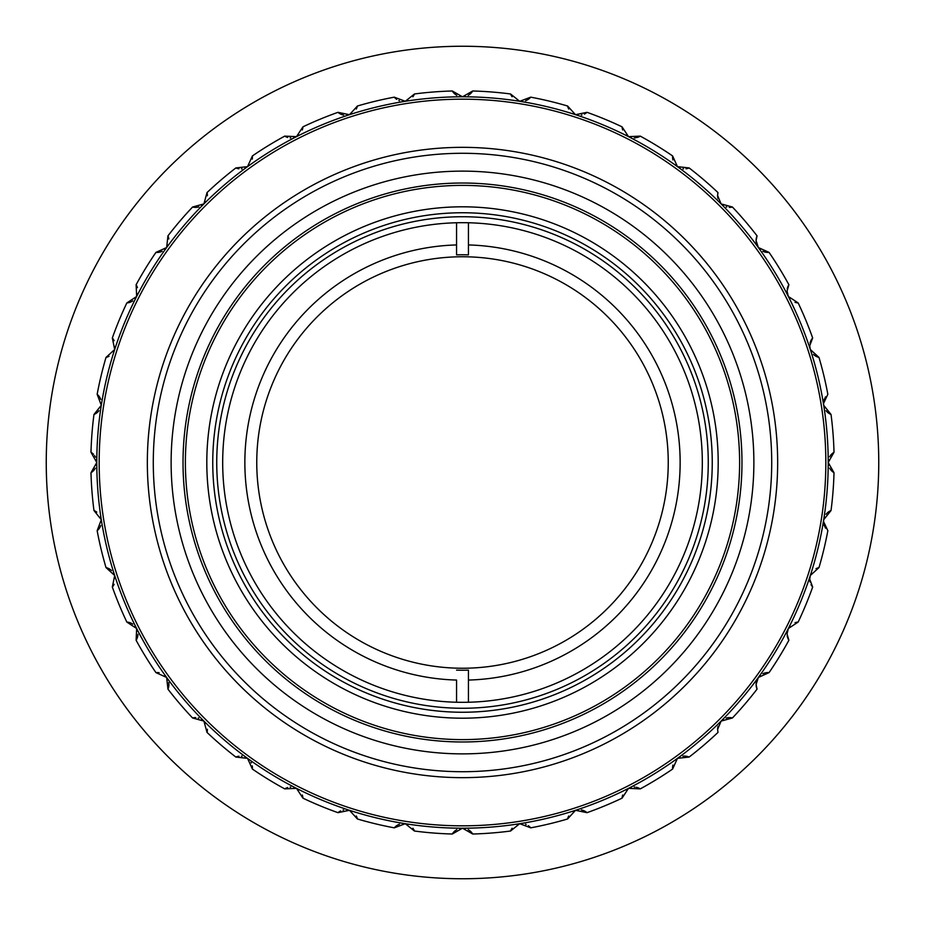 <?xml version="1.0" encoding="UTF-8"?>
<svg xmlns="http://www.w3.org/2000/svg" width="925" height="925" viewBox="0 0 925 925"><rect width="100%" height="100%" fill="white"/><g stroke="black" fill="none" stroke-linecap="round" stroke-linejoin="round"><path stroke-width="1.39" d="M46.366 472.467L46.4 473.496M46.423 474.583L46.389 473.253M46.285 467.599L46.308 469.495M46.343 471.218L46.366 472.212M878.75 462.5A416.25 416.25 0 0 1 462.5 878.75A416.25 416.25 0 0 1 46.25 462.5A416.25 416.25 0 0 1 462.5 46.25A416.25 416.25 0 0 1 878.75 462.5M46.389 473.427L46.447 475.323M46.343 471.496L46.366 472.409M46.435 474.849L46.4 473.75M46.389 473.045L46.366 472.132M97.368 662.346L99.611 666.405M94.755 657.502L97.426 662.462M99.565 666.324L102.629 671.689M92.558 653.304L93.124 654.414M90.927 650.125L91.991 652.206M90.823 649.893L91.783 651.79M85.782 639.557L87.008 642.123M87.933 644.054L88.881 645.997M85.47 638.886L85.748 639.476M88.719 645.662L89.378 647.014M90.338 648.945L90.743 649.743M91.205 650.645L90.199 648.656M88.557 645.338L89.69 647.627M86.927 641.973L88.072 644.332M91.91 652.056L92.801 653.778M93.055 654.264L91.852 651.94M92.673 653.524L92.142 652.495M83.308 634.192L83.863 635.406M82.348 632.053L82.822 633.105M81.793 630.815L82.152 631.602M77.087 619.727L78.452 623.022M79.249 624.942L80.093 626.907M79.943 626.56L80.533 627.925M81.4 629.902L81.724 630.653M81.25 629.567L82.047 631.382M81.608 630.376L82.128 631.555M79.816 626.248L80.799 628.538M78.382 622.872L79.377 625.242M82.787 633.035L83.527 634.677M83.632 634.908L82.707 632.839M81.862 630.954L82.337 632.018M83.817 635.302L83.4 634.388M82.707 632.85L81.874 631M72.381 607.656L74.058 612.072M73.526 610.708L73.087 609.54M71.757 605.968L72.034 606.742M74.52 613.275L75.549 615.911M75.203 615.021L74.844 614.107M71.387 604.95L72.023 606.673M65.27 586.878L65.953 589.063L65.259 586.866M62.692 578.345L64.079 583.004M61.593 574.46L62.044 576.09M54.332 544.131L54.737 546.108M53.8 541.414L54.159 543.229M52.841 536.28L53.13 537.853M52.401 533.829L52.725 535.61M51.973 531.308L52.251 532.893M49.788 516.67L50.17 519.468M49.487 514.312L49.684 515.849M49.083 510.935L49.395 513.56M49.129 511.409L49.303 512.843M49.268 512.519L49.152 511.548L49.268 512.519M50.112 519.052L49.973 518.023M47.834 498.795L48.019 500.818M47.557 495.418L47.73 497.615M47.418 493.626L47.476 494.482M47.082 488.758L47.314 492.239M47.973 500.309L48.146 502.24M47.51 494.933L47.776 498.136M47.082 488.805L47.14 489.788M47.244 491.291L47.383 493.256M176.941 765.357L178.675 766.987M178.86 767.149L179.519 767.762M186.596 774.179L185.613 773.3M193.001 779.729L191.984 778.862M187.648 775.104L192.308 779.139M187.116 774.641L187.729 775.173M195.499 781.833L194.481 780.978M196.574 782.735L201.026 786.377M196.031 782.284L196.667 782.804M207.188 791.257L211.351 794.448M214.114 796.518L214.704 796.957M218.878 800.009L220.497 801.166M213.178 795.824L220.416 801.119M216.658 798.402L218.265 799.558M228.093 806.473L230.683 808.23M224.706 804.137L228.336 806.635M233.273 809.953L233.921 810.369M238.881 813.584L240.72 814.752M234.279 810.612L236.106 811.803M243.379 816.405L244.003 816.787M248.351 819.434L251.01 821.018M245.264 817.573L245.877 817.943M46.262 459.783L46.262 465.159M46.319 469.981L46.354 471.831M46.285 467.749L46.296 468.929M46.25 463.275L46.262 465.657M46.273 466.674L46.285 467.726M46.377 472.64L46.343 471.357M46.273 466.975L46.296 468.593M46.319 470.386L46.343 471.079M48.875 415.857L48.47 419.545M49.337 411.914L49.094 413.914M50.112 405.948L49.915 407.37M49.013 414.608L48.898 415.637M49.314 412.076L49.187 413.093M49.094 413.972L49.013 414.585M49.765 408.48L49.649 409.417M49.487 410.688L49.314 412.041M53.222 386.638L52.852 388.639M52.54 390.442L52.274 391.934M62.137 348.598L61.755 349.928M62.692 346.655L62.484 347.395M63.825 342.805L63.27 344.678M63.004 345.603L62.715 346.574M58.24 363.294L58.645 361.663L58.24 363.294M59.894 356.819L59.582 358.021M59.339 358.958L59.05 360.056M60.576 354.252L60.368 355.003M60.125 355.905L59.905 356.738M67.583 330.942L67.93 329.936M68.242 328.988L68.635 327.832M69.525 325.253L69.271 326.005M68.959 326.907L68.647 327.797M71.745 319.056L71.063 320.929M72.659 316.593L71.988 318.385M73.607 314.084L73.006 315.668M76.451 306.846A416.25 416.25 0 0 1 77.954 303.157M91.644 273.476L90.615 275.511M89.713 277.303L89.02 278.726M102.016 254.375L100.837 256.422M99.831 258.214L99.033 259.636M238.199 751.343L242.836 754.881M225.769 741.237L230.244 744.983M276.922 777.624L281.986 780.55M749.042 689.726L749.551 689.079M822.267 528.152L823.273 522.394M824.799 512.334L825.539 506.542M660.866 769.727L659.895 770.363M97.252 480.676L97.194 479.52M824.499 516.948A11.898 11.898 0 0 0 823.701 519.711L823.562 521.573L827.84 530.707A371.653 371.653 105.6 0 1 818.983 567.592L810.312 575.512L809.722 579.189L812.67 587.017A371.653 371.653 110.4 0 1 798.159 622.062L788.343 628.526L787.048 633.926L788.886 640.262A371.653 371.653 -53.1 0 1 769.068 672.602L758.361 677.458L756.095 684.442L757.055 689.137A371.653 371.653 129.8 0 1 732.427 717.973L721.095 721.095L717.615 729.501L717.973 732.427A371.653 371.653 -37.4 0 1 689.137 757.055L677.458 758.361L672.602 769.068A371.653 371.653 -33.1 0 1 640.262 788.886L628.526 788.343L622.062 798.159A371.653 371.653 -22.2 0 1 587.017 812.67L575.512 810.312L567.592 818.983A371.653 371.653 166.4 0 1 530.707 827.84L519.711 823.701L510.531 831.032A371.653 371.653 -2.4 0 1 472.721 834.015L462.5 828.21L452.279 834.015A371.653 371.653 2.4 0 1 414.469 831.032L405.289 823.701L394.293 827.84A371.653 371.653 11.2 0 1 357.408 818.983L349.488 810.312L337.983 812.67A371.653 371.653 -157.2 0 1 302.938 798.159L296.497 788.366M507.709 99.599L506.611 99.461M277.315 147.144L282.379 144.231M259.069 158.603L258.156 159.216M827.401 438.265L827.332 437.167M324.513 123.823L319.113 126.078M339.475 118.111L336.584 119.152M657.768 778.723L656.993 779.197M654.588 780.665L649.454 783.706M645.014 786.25L647.199 785.001M90.997 474.988L90.985 472.721L96.79 462.5L90.985 452.279L90.997 450.012M95.552 457.216L94.581 455.597M828.557 459.644A11.898 11.898 0 0 0 828.557 465.356M829.656 468.189A11.898 11.898 0 0 0 834.015 472.721A371.653 371.653 -85.3 0 1 831.032 510.531A11.898 11.898 0 0 0 826.025 514.323M93.506 454.279A11.898 11.898 0 0 0 90.985 452.279A371.653 371.653 -86.1 0 1 93.968 414.469L101.299 405.289L97.16 394.293A371.653 371.653 100.5 0 1 106.017 357.408L114.688 349.488L112.33 337.983A371.653 371.653 -74.1 0 1 126.841 302.938L136.657 296.474L136.114 284.738A371.653 371.653 -60.3 0 1 155.932 252.398L166.639 247.542L167.945 235.863A371.653 371.653 132.6 0 1 192.573 207.027L203.905 203.905L207.027 192.573A371.653 371.653 -46.3 0 1 235.863 167.945L247.542 166.639L252.398 155.932A371.653 371.653 146.9 0 1 284.738 136.114L296.474 136.657L302.938 126.841A371.653 371.653 157.9 0 1 337.983 112.33L349.488 114.688L357.408 106.017A371.653 371.653 -13.6 0 1 394.293 97.16L405.289 101.299L414.469 93.968A371.653 371.653 177.6 0 1 452.279 90.985L462.5 96.79L472.721 90.985A371.653 371.653 -177.6 0 1 510.531 93.968L519.711 101.299L530.707 97.16A371.653 371.653 -168.8 0 1 567.592 106.017L575.512 114.688L587.017 112.33A371.653 371.653 22.8 0 1 622.062 126.841L628.526 136.657L640.262 136.114A371.653 371.653 31 0 1 672.602 155.932L677.458 166.639L689.137 167.945A371.653 371.653 44 0 1 717.973 192.573L717.603 195.499L721.095 203.905L732.427 207.027A371.653 371.653 41.5 0 1 757.055 235.863L756.095 240.558L758.361 247.542L769.068 252.398A371.653 371.653 -120.7 0 1 788.886 284.738L787.048 291.074L788.343 296.474L798.159 302.938A371.653 371.653 68.1 0 1 812.67 337.983L809.722 345.811L810.312 349.488L818.983 357.408A371.653 371.653 -103.9 0 1 827.84 394.293L823.562 403.427L823.701 405.289L831.032 414.469A371.653 371.653 -96.2 0 1 834.015 452.279A11.898 11.898 0 0 0 829.656 456.811M834.015 452.279L828.21 462.5L834.015 472.721M824.059 524.972L825.562 528.175M831.032 510.531L823.701 519.711M298.856 789.95A11.898 11.898 0 0 0 296.474 788.343L284.738 788.886A371.653 371.653 -149 0 1 252.398 769.068L247.542 758.361L235.863 757.055A371.653 371.653 -139.8 0 1 207.027 732.427L203.905 721.095L192.573 717.973A371.653 371.653 51.6 0 1 167.945 689.137L166.639 677.458L155.932 672.602A371.653 371.653 -122.1 0 1 136.114 640.262L136.657 628.526L126.841 622.062A371.653 371.653 -87.1 0 1 112.33 587.017L114.688 575.512L106.017 567.592A371.653 371.653 74.2 0 1 97.16 530.707L101.299 519.711L93.968 510.531A371.653 371.653 -94.3 0 1 90.985 472.721A11.898 11.898 0 0 0 95.344 468.189M245.032 168.038A11.898 11.898 0 0 0 247.542 166.639L247.542 166.639A365.71 365.71 146.9 0 1 296.474 136.657A11.898 11.898 0 0 0 298.856 135.05M402.41 823.597A11.898 11.898 0 0 1 405.289 823.701L405.289 823.701A365.71 365.71 11.2 0 1 349.488 810.312A11.898 11.898 0 0 0 346.667 809.757M679.968 756.962A11.898 11.898 0 0 0 677.458 758.361A365.71 365.71 -33.1 0 1 628.526 788.343A11.898 11.898 0 0 0 626.144 789.95M811.526 352.101A11.898 11.898 0 0 1 810.312 349.5L810.312 349.488A365.71 365.71 -103.9 0 1 823.701 405.289M522.59 101.403A11.898 11.898 0 0 1 519.711 101.299L519.711 101.299A365.71 365.71 -168.8 0 1 575.512 114.688A11.898 11.898 0 0 0 578.333 115.243M828.21 462.5A365.71 365.71 0 0 1 462.5 828.21A365.71 365.71 0 0 1 96.79 462.5A365.71 365.71 0 0 1 462.5 96.79A365.71 365.71 0 0 1 828.21 462.5M462.5 99.172A363.328 363.328 0 0 1 825.828 462.5A363.328 363.328 0 0 1 462.5 825.828A363.328 363.328 0 0 1 99.172 462.5A363.328 363.328 0 0 1 462.5 99.172M777.659 462.5A315.159 315.159 0 0 1 462.5 777.659A315.159 315.159 0 0 1 147.341 462.5A315.159 315.159 180 0 1 462.5 147.341A315.159 315.159 180 0 1 777.659 462.5M771.716 462.5A309.216 309.216 0 0 1 462.5 771.716A309.216 309.216 0 0 1 153.284 462.5A309.216 309.216 180 0 1 462.5 153.284A309.216 309.216 180 0 1 771.716 462.5M171.125 462.5A291.375 291.375 0 0 1 462.5 171.125A291.375 291.375 0 0 1 753.875 462.5A291.375 291.375 0 0 1 462.5 753.875A291.375 291.375 0 0 1 171.125 462.5M741.977 462.5A279.477 279.477 0 0 0 462.5 183.023A279.477 279.477 0 0 0 183.023 462.5A279.477 279.477 0 0 1 462.5 183.023A279.477 279.477 0 0 1 741.977 462.5A279.477 279.477 0 0 1 462.5 741.977A279.477 279.477 0 0 1 183.023 462.5A279.477 279.477 0 0 0 462.5 741.977A279.477 279.477 0 0 0 741.977 462.5M462.5 185.393A277.107 277.107 0 0 1 739.607 462.5A277.107 277.107 0 0 1 462.5 739.607A277.107 277.107 0 0 1 185.393 462.5A277.107 277.107 0 0 1 462.5 185.393M206.807 462.5A255.693 255.693 -0 0 0 462.5 718.193A255.693 255.693 -0 0 0 718.193 462.5A255.693 255.693 180 0 0 462.5 206.807A255.693 255.693 180 0 0 206.807 462.5M712.25 462.5A249.75 249.75 180 0 1 462.5 712.25A249.75 249.75 180 0 1 212.75 462.5A249.75 249.75 0 0 1 462.5 212.75A249.75 249.75 0 0 1 712.25 462.5M216.739 462.5A245.761 245.761 -0 0 0 462.5 708.261A245.761 245.761 -0 0 0 708.261 462.5A245.761 245.761 180 0 0 462.5 216.739A245.761 245.761 180 0 0 216.739 462.5M702.318 462.5A239.818 239.818 180 0 1 462.5 702.318A239.818 239.818 180 0 1 222.682 462.5A239.818 239.818 0 0 1 462.5 222.682A239.818 239.818 0 0 1 702.318 462.5M456.557 222.752L456.557 244.94A217.641 217.641 90 0 0 244.859 462.5A217.641 217.641 90 0 0 456.557 680.06L456.557 702.248M468.443 702.248L468.443 680.06A217.641 217.641 -90 0 0 680.141 462.5A217.641 217.641 -90 0 0 468.443 244.94L468.443 222.752M468.443 670.139L468.443 680.06L468.443 670.139A207.732 207.732 -90 0 1 462.5 670.232A207.732 207.732 90 0 1 456.557 670.139M456.557 244.94L456.557 254.861L456.557 244.94M468.443 254.861L468.443 244.94L468.443 254.861A207.732 207.732 -90 0 0 462.5 254.768A207.732 207.732 90 0 0 456.557 254.861M256.757 462.5A205.743 205.743 -90 0 1 462.5 256.757A205.743 205.743 90 0 1 668.243 462.5A205.743 205.743 90 0 1 462.5 668.243A205.743 205.743 -90 0 1 256.757 462.5M636.273 787.279L637.938 787.753M642.332 787.742L640.262 788.886M656.935 145.768L657.756 146.266M637.337 137.455A11.898 11.898 0 0 0 640.262 136.125L642.343 137.258M635.521 137.848L640.262 136.114M757.055 235.863A11.898 11.898 0 0 0 756.095 240.558A11.898 11.898 0 0 1 757.055 235.863A11.898 11.898 0 0 0 756.095 240.558A11.898 11.898 0 0 1 757.055 235.863A11.898 11.898 0 0 0 756.095 240.558A11.898 11.898 0 0 1 757.055 235.863A11.898 11.898 0 0 0 756.372 243.125M93.968 414.469A11.898 11.898 0 0 0 98.975 410.677M96.443 465.356A11.898 11.898 0 0 0 96.443 459.644M97.16 394.293A11.898 11.898 0 0 1 100.756 399.427M112.33 337.983A11.898 11.898 0 0 1 114.099 340.654M115.243 346.655A11.898 11.898 0 0 1 114.7 349.488L114.688 349.488A11.898 11.898 0 0 1 113.474 352.101M106.017 357.408A11.898 11.898 0 0 0 109.023 356.287M136.125 284.738A11.898 11.898 0 0 1 137.443 287.652M137.64 293.757A11.898 11.898 0 0 1 136.657 296.462L136.657 296.474A11.898 11.898 0 0 1 135.05 298.856M126.841 302.938A11.898 11.898 0 0 0 132.784 300.879M167.945 235.863A11.898 11.898 0 0 1 168.801 238.951M168.049 244.998A11.898 11.898 0 0 1 167.668 245.842M166.639 247.542L166.639 247.542A11.898 11.898 0 0 1 164.673 249.646M155.932 252.398A11.898 11.898 0 0 0 162.129 251.288M207.027 192.573A11.898 11.898 0 0 1 207.385 195.753M205.708 201.604A11.898 11.898 0 0 1 205.003 202.656M203.905 203.905L203.905 203.905A11.898 11.898 0 0 1 201.638 205.685M192.573 207.027A11.898 11.898 0 0 0 198.863 206.899M252.398 155.932A11.898 11.898 0 0 1 252.259 159.135M235.863 167.945A11.898 11.898 0 0 0 238.962 168.801M241.46 168.87A11.898 11.898 0 0 0 242.096 168.812M302.302 129.986A11.898 11.898 0 0 0 302.938 126.841M284.738 136.125A11.898 11.898 0 0 0 287.663 137.455M290.103 137.906A11.898 11.898 0 0 0 290.751 137.941M293.768 137.64A11.898 11.898 0 0 0 296.474 136.657L296.474 136.657M346.667 115.243A11.898 11.898 0 0 0 352.101 113.474M356.287 109.023A11.898 11.898 0 0 0 357.408 106.017M337.983 112.33A11.898 11.898 0 0 0 343.637 115.07M405.3 101.299A11.898 11.898 0 0 0 408.064 100.501M412.885 96.755A11.898 11.898 0 0 0 414.469 93.968M394.293 97.16A11.898 11.898 0 0 0 396.663 99.333M398.848 100.524A11.898 11.898 0 0 0 399.45 100.756M402.421 101.403A11.898 11.898 0 0 0 405.289 101.299L405.289 101.299M459.644 96.443A11.898 11.898 0 0 0 465.356 96.443M468.189 95.344A11.898 11.898 0 0 0 472.721 90.985M452.279 90.985A11.898 11.898 0 0 0 456.811 95.344M525.55 100.756A11.898 11.898 0 0 0 530.707 97.16M510.531 93.968A11.898 11.898 0 0 0 512.115 96.755M516.948 100.501A11.898 11.898 0 0 0 519.7 101.299M581.363 115.07A11.898 11.898 0 0 0 581.964 114.943M584.346 114.099A11.898 11.898 0 0 0 587.017 112.33M567.592 106.017A11.898 11.898 0 0 0 568.713 109.023M572.899 113.474A11.898 11.898 0 0 0 575.5 114.688L575.512 114.688M626.144 135.05A11.898 11.898 0 0 0 631.232 137.64M634.249 137.941A11.898 11.898 0 0 0 634.862 137.917M622.062 126.841A11.898 11.898 0 0 0 622.698 129.986M675.516 164.87A11.898 11.898 0 0 0 679.968 168.038M682.904 168.812A11.898 11.898 0 0 0 683.517 168.87M686.038 168.801A11.898 11.898 0 0 0 689.137 167.945M672.556 156.66A11.898 11.898 0 0 0 672.556 157.019A11.898 11.898 0 0 1 672.556 156.66A11.898 11.898 0 0 0 672.914 159.921M719.28 201.581A11.898 11.898 0 0 0 723.362 205.685M726.137 206.899A11.898 11.898 0 0 0 726.726 207.061M729.235 207.385A11.898 11.898 0 0 0 732.427 207.027M717.65 194.528A11.898 11.898 0 0 0 718.043 198.702M717.973 192.573A11.898 11.898 0 0 0 717.765 193.545M757.17 245.495A11.898 11.898 0 0 0 760.327 249.646M762.871 251.288A11.898 11.898 0 0 0 769.068 252.398M787.661 294.832A11.898 11.898 0 0 0 789.95 298.856M795.014 302.302A11.898 11.898 0 0 0 798.159 302.938M788.875 284.738A11.898 11.898 0 0 0 787.256 288.889M813.445 354.448A11.898 11.898 0 0 0 818.983 357.408M809.791 347.095A11.898 11.898 0 0 0 809.988 348.332M812.67 337.983A11.898 11.898 0 0 0 810.057 343.048M823.701 405.3A11.898 11.898 0 0 0 824.499 408.064M826.025 410.677A11.898 11.898 0 0 0 831.032 414.469M825.539 396.848L824.059 400.028M101.287 519.63A11.898 11.898 0 0 0 100.501 516.936M96.755 512.115A11.898 11.898 0 0 0 93.968 510.531M100.756 525.573A11.898 11.898 0 0 1 97.16 530.707M115.243 578.345A11.898 11.898 0 0 0 113.474 572.899M111.555 570.552A11.898 11.898 0 0 0 106.017 567.592M114.099 584.346A11.898 11.898 0 0 1 112.33 587.017M137.64 631.243A11.898 11.898 0 0 0 135.05 626.144M132.784 624.121A11.898 11.898 0 0 0 126.841 622.062M137.941 634.261A11.898 11.898 0 0 1 136.114 640.262M166.639 677.447A11.898 11.898 0 0 0 164.673 675.354M159.146 672.741A11.898 11.898 0 0 0 155.932 672.602M167.656 679.135A11.898 11.898 0 0 1 168.049 680.002M168.743 682.442A11.898 11.898 0 0 1 167.945 689.137M203.905 721.084A11.898 11.898 0 0 0 201.638 719.315M198.863 718.101A11.898 11.898 0 0 0 198.274 717.939M195.765 717.615A11.898 11.898 0 0 0 192.573 717.973M205.038 722.402A11.898 11.898 0 0 1 205.708 723.396M207.385 729.247A11.898 11.898 0 0 1 207.027 732.427M247.542 758.361A11.898 11.898 0 0 0 245.032 756.962M242.096 756.188A11.898 11.898 0 0 0 241.483 756.13M238.962 756.199A11.898 11.898 0 0 0 235.863 757.055M251.01 762.316A11.898 11.898 0 0 1 251.311 762.905M252.259 765.865A11.898 11.898 0 0 1 252.409 768.895M296.474 788.343L296.474 788.343A11.898 11.898 0 0 0 293.768 787.36M290.751 787.059A11.898 11.898 0 0 0 290.138 787.082M287.663 787.545A11.898 11.898 0 0 0 284.738 788.875M302.938 798.159A11.898 11.898 0 0 0 302.302 795.014M343.637 809.93A11.898 11.898 0 0 0 343.036 810.057M340.654 810.901A11.898 11.898 0 0 0 337.983 812.67M357.408 818.983A11.898 11.898 0 0 0 356.287 815.977M352.101 811.526A11.898 11.898 0 0 0 349.5 810.312L349.488 810.312M399.45 824.244A11.898 11.898 0 0 0 394.293 827.84M414.469 831.032A11.898 11.898 0 0 0 412.885 828.245M408.052 824.499A11.898 11.898 0 0 0 405.3 823.701M465.356 828.557A11.898 11.898 0 0 0 459.644 828.557M456.811 829.656A11.898 11.898 0 0 0 452.279 834.015M472.721 834.015A11.898 11.898 0 0 0 468.189 829.656M519.7 823.701A11.898 11.898 0 0 0 516.936 824.499M512.115 828.245A11.898 11.898 0 0 0 510.531 831.032M530.707 827.84A11.898 11.898 0 0 0 528.337 825.667M526.152 824.476A11.898 11.898 0 0 0 525.55 824.244M522.579 823.597A11.898 11.898 0 0 0 519.711 823.701L519.711 823.701M578.333 809.757A11.898 11.898 0 0 0 572.899 811.526M568.713 815.977A11.898 11.898 0 0 0 567.592 818.983M587.017 812.67A11.898 11.898 0 0 0 581.363 809.93M622.698 795.014A11.898 11.898 0 0 0 622.062 798.159M640.262 788.875A11.898 11.898 0 0 0 637.337 787.545M634.897 787.094A11.898 11.898 0 0 0 634.249 787.059M631.232 787.36A11.898 11.898 0 0 0 628.526 788.343L628.526 788.343M677.458 758.361L677.458 758.361A11.898 11.898 0 0 0 675.516 760.13M672.914 765.079A11.898 11.898 0 0 0 672.556 768.34M689.137 757.055A11.898 11.898 0 0 0 682.904 756.188M723.362 719.315A11.898 11.898 0 0 0 719.28 723.431M718.043 726.31A11.898 11.898 0 0 0 717.615 729.397M732.427 717.973A11.898 11.898 0 0 0 726.137 718.101M760.327 675.354A11.898 11.898 0 0 0 757.17 679.505M756.372 681.875A11.898 11.898 0 0 0 756.095 684.165M756.141 685.541A11.898 11.898 0 0 0 757.055 689.137M769.068 672.602A11.898 11.898 0 0 0 762.871 673.712M789.95 626.144A11.898 11.898 0 0 0 787.649 630.179M787.21 632.006A11.898 11.898 0 0 0 787.117 632.677M787.175 635.683A11.898 11.898 0 0 0 788.886 640.262M798.159 622.062A11.898 11.898 0 0 0 795.014 622.698M811.526 572.899A11.898 11.898 0 0 0 809.988 576.691M809.733 579.697A11.898 11.898 0 0 0 810.046 581.941M811.04 584.612A11.898 11.898 0 0 0 812.67 587.017M818.983 567.592A11.898 11.898 0 0 0 815.977 568.713M514.936 100.571L514.207 100.467M122.852 598.059L123.118 598.741M749.724 688.871L750.175 688.293M48.84 416.192L48.967 415.001L48.84 416.192M49.326 411.983L49.187 413.117M49.06 414.238L48.967 415.059M49.915 407.405L49.753 408.653M82.371 292.89L79.273 300.012M62.935 579.166L63.837 582.218L62.935 579.166M64.218 583.467L64.819 585.444M169.518 758.176A1731.01 848.803 -45 0 0 172.825 761.414M182.387 770.398L181.786 769.843M206.842 790.991L205.893 790.239M209.108 792.737L209.732 793.211L209.108 792.737M214.993 797.177L216.797 798.495M219.237 800.264L218.589 799.801M226.082 805.097L224.925 804.288M236.233 811.884L233.828 810.312M248.536 819.55L249.218 819.955L248.536 819.55"/></g></svg>
